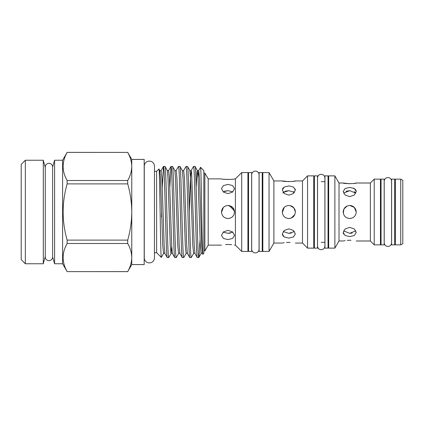 <?xml version="1.0" encoding="UTF-8"?>
<svg xmlns="http://www.w3.org/2000/svg" width="424" height="424" viewBox="0 0 424 424"><rect width="100%" height="100%" fill="white"/><g stroke="black" fill="none" stroke-linecap="round" stroke-linejoin="round"><path stroke-width="0.64" d="M387.891 177.566A3.684 3.684 0 0 0 384.208 181.255L384.208 242.745A3.684 3.684 0 0 0 387.891 246.434A3.684 3.684 0 0 0 391.58 242.745L391.58 181.255A3.684 3.684 0 0 0 387.891 177.566M321.222 249.704A3.684 3.684 0 0 0 324.906 246.021L324.906 177.979A3.684 3.684 0 0 0 321.222 174.296A3.684 3.684 0 0 0 317.534 177.979A3.684 3.684 0 0 1 317.534 177.979L317.534 246.021A3.684 3.684 0 0 0 321.222 249.704M48.946 163.341A3.684 3.684 0 0 0 45.262 167.029L45.262 256.971A3.684 3.684 0 0 0 48.946 260.659A3.684 3.684 0 0 0 52.629 256.971L52.629 167.029A3.684 3.684 0 0 0 48.946 163.341M149.365 161.104A5.093 5.093 0 0 0 144.271 166.197L144.271 257.803A5.093 5.093 0 0 0 149.365 262.896A5.093 5.093 0 0 0 154.458 257.803L154.458 166.197A5.093 5.093 0 0 0 149.365 161.104M25.339 160.235L25.339 263.765L43.296 263.765L43.296 160.235L25.339 160.235L21.2 164.38L21.2 259.621L25.339 263.765M52.629 167.029L54.595 160.235L54.595 263.765L62.609 263.765L67.151 271.63L127.704 271.63L131.769 264.592L144.192 264.592L144.192 159.408L131.769 159.408L131.769 264.592M144.271 169.823A2.072 2.072 0 0 1 144.192 169.245M144.271 254.177A2.072 2.072 0 0 0 144.192 254.755M154.458 257.803L154.458 252.688L156.615 252.688L161.306 257.379C160.532 259.721 159.742 165.858 158.926 169.001L159.806 170.485L160.5 178.372L162.752 245.629L163.563 253.515L161.306 257.379M154.458 166.197L154.458 171.312L156.615 171.312L156.615 252.688M197.287 257.553L198.766 257.553C197.51 260.368 196.259 163.632 195.008 166.447L193.535 166.447C194.786 163.632 196.036 260.368 197.287 257.553L194.934 253.515L194.24 245.629L191.606 172.467L191.176 170.485L190.482 178.372L189.364 211.64M198.029 177.672L198.745 170.432L199.497 178.372L201.75 245.629L202.444 253.515C202.253 253.107 201.808 253.107 201.124 253.515L200.314 245.629L198.061 178.372L197.367 170.485L195.008 166.447M167.242 257.553L168.715 257.553C167.464 260.368 166.213 163.632 164.963 166.447L163.484 166.447C164.74 163.632 165.991 260.368 167.242 257.553L164.883 253.515L164.189 245.629L161.936 178.372L161.125 170.485C160.934 170.893 160.495 170.893 159.806 170.485M171.736 246.328L171.02 253.568L170.268 245.629L168.015 178.372L167.321 170.485L164.963 166.447M174.752 257.553L176.23 257.553C174.974 260.368 173.723 163.632 172.473 166.447L170.999 166.447C172.25 163.632 173.501 260.368 174.752 257.553L172.398 253.515L171.699 245.629L169.446 178.372L168.641 170.485C168.445 170.893 168.005 170.893 167.321 170.485M182.267 257.553L183.74 257.553C182.49 260.368 181.239 163.632 179.983 166.447L178.509 166.447C179.76 163.632 181.016 260.368 182.267 257.553L179.909 253.515C179.712 253.107 179.273 253.107 178.589 253.515L177.778 245.629L175.525 178.372L174.831 170.485L172.473 166.447M189.777 257.553L191.251 257.553C190 260.368 188.749 163.632 187.498 166.447L186.019 166.447C187.276 163.632 188.526 260.368 189.777 257.553L187.419 253.515C187.228 253.107 186.788 253.107 186.099 253.515L185.293 245.629L183.036 178.372L182.341 170.485L179.983 166.447M194.934 253.515C194.738 253.107 194.298 253.107 193.609 253.515L192.803 245.629L190.551 178.372L189.857 170.485L187.498 166.447M163.484 166.447L162.297 187.159M161.618 211.64L161.48 216.85M170.999 166.447L169.807 187.159M172.398 253.515C172.202 253.107 171.762 253.107 171.073 253.515L168.715 257.553M178.509 166.447L176.151 170.485C175.96 170.893 175.52 170.893 174.831 170.485M178.589 253.515L176.23 257.553M186.019 166.447L183.666 170.485C183.47 170.893 183.03 170.893 182.341 170.485M186.099 253.515L183.74 257.553M193.535 166.447L191.176 170.485C190.986 170.893 190.54 170.893 189.857 170.485M193.609 253.515L191.251 257.553M54.595 160.235L62.609 160.235L67.151 152.37L127.704 152.402C130.322 157.007 131.673 161.692 131.769 166.452C131.673 171.232 130.316 175.918 127.704 180.507L127.704 183.894C130.306 193.021 131.663 202.391 131.769 212C131.679 221.492 130.327 230.863 127.704 240.106L127.704 243.493C130.322 248.098 131.673 252.784 131.769 257.548C131.673 262.324 130.316 267.009 127.704 271.599L127.704 271.63M62.609 160.235L62.609 263.765M127.704 271.599L67.151 271.63M67.151 271.599C61.803 262.265 61.803 252.9 67.151 243.493L127.704 243.493M127.704 240.106L67.151 240.106L67.151 243.493M67.151 240.106C61.803 221.323 61.803 202.587 67.151 183.894L127.704 183.894M127.704 180.507L67.151 180.507L67.151 183.894M67.151 180.507C61.803 171.174 61.803 161.809 67.151 152.402L127.704 152.402M156.615 171.312L158.926 169.001M203.822 170.591L203.822 253.409L202.926 254.305C202.11 257.426 201.321 165.031 200.547 167.316L203.822 170.591M202.444 253.515L202.926 254.305M251.649 172.557L251.649 251.443L248.543 251.443L248.543 172.557L251.649 172.557M262.212 172.557L262.212 251.443L259.106 251.443L259.106 172.557L262.212 172.557M317.496 175.87L317.496 248.13L314.391 248.13L314.391 175.87L317.496 175.87M328.054 175.87L328.054 248.13L324.948 248.13L324.948 175.87L328.054 175.87M384.165 244.86L384.165 179.14L381.059 179.14L381.059 244.86L384.165 244.86M394.723 244.86L394.723 179.14L391.617 179.14L391.617 244.86L394.723 244.86M400.728 179.14L402.8 180.338L402.8 243.662L400.728 244.86L400.728 179.14L395.348 179.14L395.348 244.86L400.728 244.86M374.228 212L374.228 244.86L380.439 244.86L380.439 179.14L374.228 179.14L374.228 212M354.321 183.38L356.234 183.014L370.353 183.014L370.353 240.986L374.228 244.86M349.71 227.359L354.326 228.976L356.234 232.495L354.321 235.5L349.71 236.581L345.099 235.5L343.191 232.495L345.099 228.976L349.71 227.359M350.987 240.276L349.71 240.244C358.126 241.055 358.126 241.055 349.71 240.244L347.24 240.35M345.099 240.62L343.679 240.88M349.71 240.244C341.299 241.055 341.299 241.055 349.71 240.244M343.244 233.099L343.689 234.191M334.886 175.87L334.886 248.13L328.674 248.13L328.674 175.87L334.886 175.87L339.009 183.014L339.009 240.986L343.191 240.986M348.433 218.397L349.71 218.524C345.751 218.143 343.578 215.964 343.191 212C343.578 208.036 345.751 205.863 349.71 205.476C353.674 205.863 355.847 208.036 356.234 212C355.847 215.964 353.674 218.137 349.71 218.524L352.19 218.031M307.554 212L307.554 248.13L313.765 248.13L313.765 175.87L307.554 175.87L307.554 212M293.45 181.287L295.358 180.942L302.482 180.942L302.482 243.058L307.554 248.13M288.839 228.859L293.45 230.46L295.358 233.963L293.45 236.979L288.839 238.081L284.228 236.979L282.315 233.963L284.223 230.46L288.839 228.859M290.122 242.39L288.839 242.364C297.251 243.122 297.251 243.122 288.839 242.364L286.423 242.459M284.223 242.714L282.803 242.957M288.839 242.364C280.423 243.122 280.423 243.122 288.839 242.364M282.368 234.546L283.327 236.29M269.044 172.557L269.044 251.443L262.832 251.443L262.832 172.557L269.044 172.557L273.883 180.942L273.883 243.058L282.315 243.058M287.562 218.397L288.839 218.524C284.88 218.143 282.702 215.964 282.315 212C282.702 208.036 284.875 205.863 288.839 205.476C292.799 205.863 294.977 208.036 295.358 212C294.977 215.964 292.799 218.137 288.839 218.524L291.33 218.026L294.86 214.502M241.712 212L241.712 251.443L247.923 251.443L247.923 172.557L241.712 172.557L241.712 212M221.482 245.13L208.205 245.13L208.205 178.87L221.482 178.87C221.079 179.575 234.933 179.575 234.525 178.87L235.399 178.87L235.399 245.13L241.712 251.443M228.006 230.354L232.617 231.939L234.525 235.426L232.617 238.458L228.006 239.581L223.395 238.458L221.482 235.426L223.39 231.939L228.006 230.354M231.637 244.68L228.006 244.478C236.417 245.189 236.417 245.189 228.006 244.478L225.61 244.569M228.006 244.478C219.59 245.189 219.59 245.189 228.006 244.478M226.729 218.397L228.006 218.524C224.047 218.143 221.874 215.97 221.482 212C221.869 208.036 224.047 205.863 228.006 205.476C231.97 205.863 234.143 208.036 234.525 212C234.143 215.959 231.97 218.137 228.006 218.524L230.476 218.037M203.822 173.072L204.856 173.072L204.856 250.929L208.205 245.13M259.064 174.773A3.684 3.684 0 0 0 255.375 171.084A3.684 3.684 0 0 0 251.692 174.773L251.692 249.227A3.684 3.684 0 0 0 255.375 252.916A3.684 3.684 0 0 0 259.064 249.227L259.064 174.773M346.042 191.261L349.71 190.662L343.583 193.143M349.71 196.641L345.099 195.024L343.191 191.505L345.099 188.5L349.71 187.419L354.321 188.5L356.234 191.505L354.326 195.024L349.71 196.641M343.583 230.857L349.71 233.338L355.842 230.857M347.23 205.969L343.97 208.91L343.318 213.277M282.813 192.968L284.239 191.69M285.166 191.261L288.839 190.662L283.2 192.485M283.327 187.71L282.517 188.934M288.839 195.141L284.223 193.54L282.315 190.037L284.228 187.021L288.839 185.919L293.45 187.021L295.358 190.037L293.45 193.54L288.839 195.141M283.2 231.515L288.839 233.338L294.473 231.515M284.223 207.389L282.331 212.477M224.333 191.261L228.006 190.662L223.141 191.849M223.353 207.431L221.975 209.514M228.006 193.646L223.39 192.061L221.482 188.574L223.395 185.542L228.006 184.419L232.617 185.542L234.525 188.574L232.617 192.061L228.006 193.646M223.141 232.151L228.006 233.338L232.866 232.151M223.358 207.426L221.498 212.466M356.234 183.014C356.637 183.82 342.788 183.82 343.191 183.014L349.715 183.756M295.358 180.942C295.767 181.695 281.912 181.695 282.315 180.942L288.855 181.636M223.284 179.177L228.022 179.522M234.525 212L232.617 207.389L228.006 205.476M230.481 233.083L228.006 233.338M232.866 191.849L228.006 190.662M234.403 210.723L229.289 205.603M288.839 218.524L291.33 218.026M295.358 212L293.88 207.861L290.117 205.603M291.309 233.083L288.839 233.338M293.376 191.659L294.473 192.485L288.839 190.662M295.236 210.723L294.993 209.848M294.987 209.822L294.855 209.488M293.98 207.993L293.45 207.389M292.846 206.854L291.012 205.852M290.991 205.841L290.339 205.656M295.358 190.037L295.157 188.929M356.234 212L354.326 207.389L349.71 205.476M352.185 233.083L349.71 233.338M354.252 191.659L355.842 193.143L349.71 190.662M356.075 210.564L355.731 209.488M354.883 208.03L354.321 207.389M353.685 206.827L352.344 206.032M352.206 205.974L351.252 205.661M356.234 191.494L356.038 190.418M355.736 189.814L353.404 188.06M200.07 239.915L199.683 244.759C199.381 253.096 199.073 257.357 198.766 257.553L201.124 253.515M196.195 187.159L196.932 172.467L197.367 170.485C198.056 170.893 198.496 170.893 198.686 170.485L200.547 167.316M187.419 253.515L186.724 245.629L184.472 178.372L183.666 170.485M179.909 253.515L179.214 245.629L176.962 178.372L176.151 170.485M391.58 242.745L391.617 239.062M391.617 184.938L391.58 181.255M52.629 256.971L54.595 263.765M45.262 167.565L43.296 160.235M356.234 240.986L370.353 240.986M339.009 240.986L334.886 248.13M328.054 242.332L328.674 242.332M295.358 243.058L302.482 243.058M273.883 243.058L269.044 251.443M234.525 245.13L235.399 245.13M203.822 250.929L204.856 250.929M262.212 245.644L262.832 245.644M394.723 239.062L395.348 239.062M380.439 239.062L381.059 239.062M321.222 242.332L324.948 242.332M313.765 242.332L314.391 242.332M247.923 245.644L248.543 245.644M247.923 178.356L248.543 178.356M313.765 181.668L314.391 181.668M321.222 181.668L324.948 181.668M380.439 184.938L381.059 184.938M394.723 184.938L395.348 184.938M262.212 178.356L262.832 178.356M208.205 178.87L204.856 173.072M235.399 178.87L241.712 172.557M273.883 180.942L282.315 180.942M302.482 180.942L307.554 175.87M328.054 181.668L328.674 181.668M339.009 183.014L343.191 183.014M370.353 183.014L374.228 179.14M131.769 159.408L127.704 152.37M170.946 166.494L168.641 170.485M163.436 166.494L161.125 170.485M164.883 253.515C164.692 253.107 164.252 253.107 163.563 253.515M45.262 256.435L43.296 263.765"/></g></svg>
